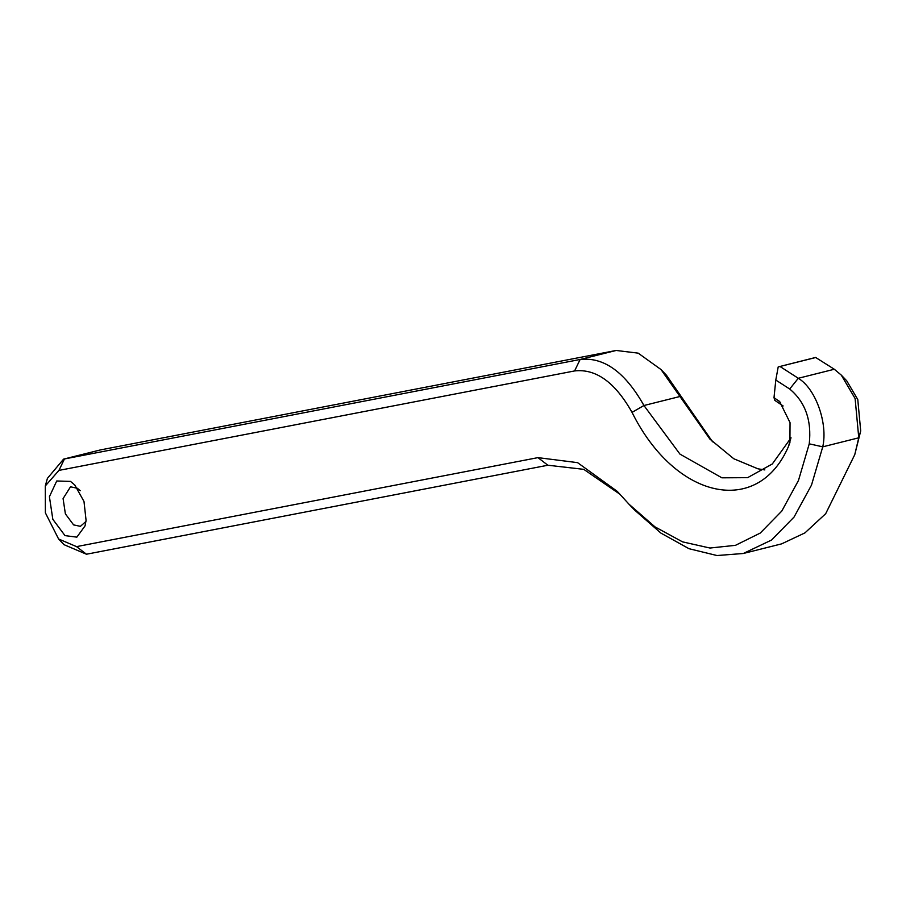 <?xml version="1.0" encoding="UTF-8"?>
<svg xmlns="http://www.w3.org/2000/svg" width="906" height="906" viewBox="0 0 906 906"><rect width="100%" height="100%" fill="white"/><g stroke="black" fill="none" stroke-linecap="round" stroke-linejoin="round"><path stroke-width="1.36" d="M783.112 405.956L774.8 400.361L774.007 397.632L775.796 380.044L778.197 366.919L815.751 357.417M778.197 366.919L815.728 357.519L834.313 369.252L841.3 375.118L855.117 398.549L858.763 437.802L854.754 454.676L825.683 513.713L804.936 532.887L781.674 543.849L743.271 553.498L771.55 540.044L794.075 517.032L811.493 485.118L822.75 446.828C828.05 423.34 815.66 388.617 798.299 378.278L780.44 366.771M775.796 380.044L789.692 389.002C805.275 402.015 811.787 420.305 809.251 443.838L798.469 480.486L781.81 511.041L760.247 533.068L735.457 545.333L709.93 548.028L682.546 541.867L654.993 526.873L628.957 504.178L617.269 491.369L577.575 462.649L537.96 457.632L76.534 546.624L58.584 538.979L45.368 512.819L45.3 485.944L58.947 470.395L574.597 370.939C595.978 368.527 615.117 382.343 632.037 412.377C675.23 499.342 757.665 517.405 788.413 446.635L789.919 442.558L790.043 422.649L779.681 401.675L774.007 397.632M86.07 520.316L83.998 501.494L74.802 485.016L70.498 481.403L56.727 480.984L49.411 496.692L52.831 519.319L64.994 535.616L76.851 537.145L85.039 525.899L86.07 520.316M85.934 521.471L80.407 526.341L73.601 524.891L65.391 513.883L63.08 498.594L70.509 486.805L77.327 488.255L80.238 490.701M854.754 454.676L860.7 430.95L857.778 399.557L846.725 380.803L841.3 375.118M712.569 441.822L666.454 375.243L661.029 369.557L709.885 439.082L733.792 458.753L757.926 468.81L764.823 469.92M790.802 438.153L772.308 463.974L747.62 477.655L721.912 477.824L679.964 454.121L643.94 405.514C625.14 372.14 603.872 356.794 580.123 359.478L63.579 459.127L100.487 449.908L616.137 350.463L638.186 353.147L661.029 369.557M63.579 459.127L47.406 478.368L45.3 485.944M58.584 538.979L64.009 544.676L86.455 554.223L547.881 465.231L583.758 469.342L620.01 494.302M628.957 504.178L634.381 509.863L660.916 533.102L689.013 548.708L717.008 555.537L743.271 553.498M778.548 400.554L780.553 402.638M834.313 369.252L798.299 378.278L789.692 389.002M809.251 443.838L822.75 446.828L858.763 437.802L860.7 430.95M632.037 412.377L643.94 405.514L679.964 396.5L683.498 399.489M100.487 449.908L64.462 458.923L58.947 470.395M791.006 437.745L788.413 446.635M616.137 350.463L580.123 359.478L574.597 370.939M86.455 554.223L76.534 546.624M547.881 465.231L537.96 457.632"/></g></svg>
